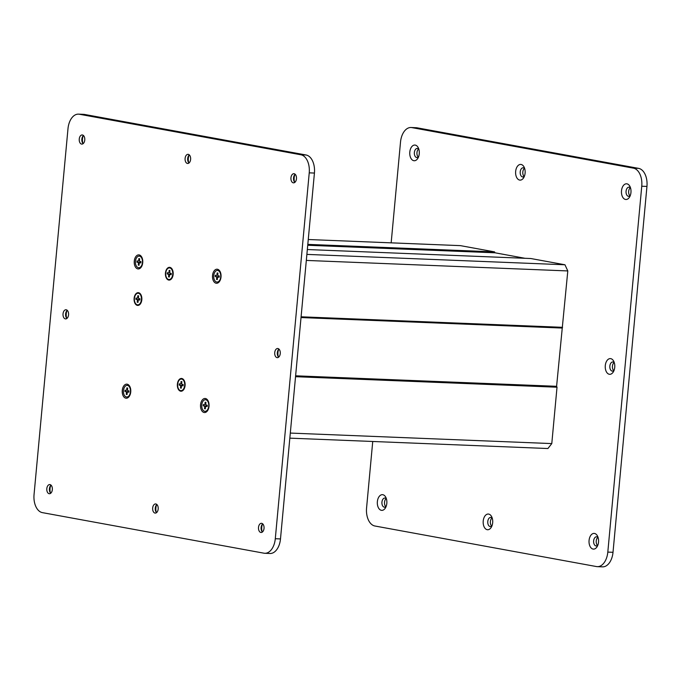 <?xml version="1.0" encoding="UTF-8"?>
<svg xmlns="http://www.w3.org/2000/svg" width="681" height="681" viewBox="0 0 681 681"><rect width="100%" height="100%" fill="white"/><g stroke="black" fill="none" stroke-linecap="round" stroke-linejoin="round"><path stroke-width="1.02" d="M589.074 540.399A7.857 4.776 92.3 0 1 592.657 533.717A7.857 4.776 92.3 0 1 597.654 536.356A7.857 4.776 92.3 0 1 598.522 542.127A7.857 4.776 92.3 0 1 597.246 546.46A7.857 4.776 92.3 0 1 591.678 548.443A7.857 4.776 92.3 0 1 589.074 540.399M598.139 537.675A4.58 2.784 -87.7 0 0 596.582 536.79A4.58 2.784 -87.7 0 0 593.636 540.867A4.58 2.784 -87.7 0 0 596.207 545.949A4.58 2.784 -87.7 0 0 597.833 545.192M483.221 521.025A7.857 4.776 92.3 0 1 486.804 514.351A7.857 4.776 92.3 0 1 491.801 516.981A7.857 4.776 92.3 0 1 492.669 522.753A7.857 4.776 92.3 0 1 491.393 527.094A7.857 4.776 92.3 0 1 485.825 529.069A7.857 4.776 92.3 0 1 483.221 521.025M492.286 518.301A4.58 2.784 -87.7 0 0 490.729 517.415A4.58 2.784 -87.7 0 0 487.783 521.493A4.58 2.784 -87.7 0 0 490.363 526.575A4.58 2.784 -87.7 0 0 491.988 525.817M377.368 501.65A7.857 4.776 92.3 0 1 380.96 494.976A7.857 4.776 92.3 0 1 385.948 497.607A7.857 4.776 92.3 0 1 386.825 503.378A7.857 4.776 92.3 0 1 385.54 507.72A7.857 4.776 92.3 0 1 379.981 509.694A7.857 4.776 92.3 0 1 377.368 501.65M386.433 498.926A4.58 2.784 -87.7 0 0 384.876 498.041A4.58 2.784 -87.7 0 0 381.939 502.118A4.58 2.784 -87.7 0 0 384.51 507.2A4.58 2.784 -87.7 0 0 386.136 506.443M605.29 365.586A7.857 4.776 92.3 0 1 608.874 358.913A7.857 4.776 92.3 0 1 613.87 361.551A7.857 4.776 92.3 0 1 614.739 367.323A7.857 4.776 92.3 0 1 613.462 371.656A7.857 4.776 92.3 0 1 607.895 373.639A7.857 4.776 92.3 0 1 605.29 365.586M614.356 362.862A4.58 2.784 -87.7 0 0 612.798 361.977A4.58 2.784 -87.7 0 0 609.853 366.055A4.58 2.784 -87.7 0 0 612.423 371.136A4.58 2.784 -87.7 0 0 614.049 370.379M621.506 190.782A7.857 4.776 92.3 0 1 625.09 184.108A7.857 4.776 92.3 0 1 630.087 186.739A7.857 4.776 92.3 0 1 630.955 192.51A7.857 4.776 92.3 0 1 629.678 196.852A7.857 4.776 92.3 0 1 624.111 198.826A7.857 4.776 92.3 0 1 621.506 190.782M630.572 188.058A4.58 2.784 -87.7 0 0 629.014 187.173A4.58 2.784 -87.7 0 0 626.069 191.25A4.58 2.784 -87.7 0 0 628.64 196.332A4.58 2.784 -87.7 0 0 630.265 195.575M409.8 152.033A7.857 4.776 92.3 0 1 413.393 145.359A7.857 4.776 92.3 0 1 418.381 147.99A7.857 4.776 92.3 0 1 419.258 153.761A7.857 4.776 92.3 0 1 417.972 158.103A7.857 4.776 92.3 0 1 412.414 160.078A7.857 4.776 92.3 0 1 409.8 152.033M418.866 149.309A4.58 2.784 -87.7 0 0 417.308 148.424A4.58 2.784 -87.7 0 0 414.371 152.501A4.58 2.784 -87.7 0 0 416.942 157.583A4.58 2.784 -87.7 0 0 418.568 156.826M515.653 171.408A7.857 4.776 92.3 0 1 519.237 164.734A7.857 4.776 92.3 0 1 524.234 167.364A7.857 4.776 92.3 0 1 525.102 173.136A7.857 4.776 92.3 0 1 523.825 177.477A7.857 4.776 92.3 0 1 518.258 179.452A7.857 4.776 92.3 0 1 515.653 171.408M524.719 168.684A4.58 2.784 -87.7 0 0 523.161 167.798A4.58 2.784 -87.7 0 0 520.216 171.876A4.58 2.784 -87.7 0 0 522.795 176.958A4.58 2.784 -87.7 0 0 524.421 176.2M491.682 526.098A4.58 2.784 92.3 0 1 490.388 521.595A4.58 2.784 92.3 0 1 492.005 517.994M597.535 545.472A4.58 2.784 92.3 0 1 596.233 540.969A4.58 2.784 92.3 0 1 597.858 537.369M613.751 370.66A4.58 2.784 92.3 0 1 612.449 366.157A4.58 2.784 92.3 0 1 614.075 362.564M629.968 195.856A4.58 2.784 92.3 0 1 628.665 191.352A4.58 2.784 92.3 0 1 630.291 187.752M524.115 176.481A4.58 2.784 92.3 0 1 522.821 171.978A4.58 2.784 92.3 0 1 524.438 168.377M418.262 157.107A4.58 2.784 92.3 0 1 416.968 152.604A4.58 2.784 92.3 0 1 418.585 149.003M385.829 506.724A4.58 2.784 92.3 0 1 384.535 502.22A4.58 2.784 92.3 0 1 386.153 498.62M391.166 242.853L400.513 142.065A16.37 9.951 92.3 0 1 411.018 127.509L416.21 127.722A16.37 9.951 92.3 0 1 417.061 127.815L638.608 168.369A16.37 9.951 92.3 0 1 646.95 186.432L613.011 552.308A16.37 9.951 92.3 0 1 602.506 566.856L597.305 566.652A16.37 9.951 92.3 0 1 596.454 566.558L374.908 526.004A16.37 9.951 92.3 0 1 366.574 507.941L372.737 441.484M411.018 127.509A16.37 9.951 92.3 0 1 411.869 127.611L633.415 168.156A16.37 9.951 92.3 0 1 641.757 186.219L607.81 552.095A16.37 9.951 92.3 0 1 597.305 566.652M294.864 174.557A7.857 4.776 -87.7 0 0 294.175 177.622A7.857 4.776 -87.7 0 0 294.567 182.074M294.847 182.38A4.58 2.784 92.3 0 1 294.056 181.24A4.58 2.784 92.3 0 1 293.554 177.877A4.58 2.784 92.3 0 1 294.294 175.349A4.58 2.784 92.3 0 1 295.171 174.276M278.648 349.37A7.857 4.776 -87.7 0 0 277.959 352.426A7.857 4.776 -87.7 0 0 278.35 356.878M278.631 357.185A4.58 2.784 92.3 0 1 277.839 356.052A4.58 2.784 92.3 0 1 277.337 352.681A4.58 2.784 92.3 0 1 278.078 350.153A4.58 2.784 92.3 0 1 278.955 349.081M262.432 524.174A7.857 4.776 -87.7 0 0 261.742 527.239A7.857 4.776 -87.7 0 0 262.134 531.691M262.415 531.997A4.58 2.784 92.3 0 1 261.623 530.857A4.58 2.784 92.3 0 1 261.121 527.494A4.58 2.784 92.3 0 1 261.862 524.957A4.58 2.784 92.3 0 1 262.738 523.893M156.579 504.8A7.857 4.776 -87.7 0 0 155.898 507.864A7.857 4.776 -87.7 0 0 156.281 512.316M156.562 512.623A4.58 2.784 92.3 0 1 155.779 511.482A4.58 2.784 92.3 0 1 155.268 508.12A4.58 2.784 92.3 0 1 156.009 505.591A4.58 2.784 92.3 0 1 156.885 504.519M50.734 485.425A7.857 4.776 -87.7 0 0 50.045 488.49A7.857 4.776 -87.7 0 0 50.428 492.942M50.709 493.248A4.58 2.784 92.3 0 1 49.926 492.108A4.58 2.784 92.3 0 1 49.415 488.745A4.58 2.784 92.3 0 1 50.164 486.217A4.58 2.784 92.3 0 1 51.032 485.144M66.951 310.621A7.857 4.776 -87.7 0 0 66.261 313.677A7.857 4.776 -87.7 0 0 66.644 318.138M66.925 318.436A4.58 2.784 92.3 0 1 66.142 317.303A4.58 2.784 92.3 0 1 65.631 313.932A4.58 2.784 92.3 0 1 66.38 311.404A4.58 2.784 92.3 0 1 67.249 310.34M83.167 135.808A7.857 4.776 -87.7 0 0 82.478 138.873A7.857 4.776 -87.7 0 0 82.861 143.325M83.142 143.631A4.58 2.784 92.3 0 1 82.358 142.491A4.58 2.784 92.3 0 1 81.848 139.128A4.58 2.784 92.3 0 1 82.597 136.6A4.58 2.784 92.3 0 1 83.465 135.528M189.012 155.183A7.857 4.776 -87.7 0 0 188.331 158.247A7.857 4.776 -87.7 0 0 188.714 162.699M188.995 163.006A4.58 2.784 92.3 0 1 188.211 161.865A4.58 2.784 92.3 0 1 187.701 158.503A4.58 2.784 92.3 0 1 188.441 155.975A4.58 2.784 92.3 0 1 189.318 154.902M212.54 275.456A7.04 4.282 92.3 0 1 215.758 269.48A7.04 4.282 92.3 0 1 220.227 271.838A7.04 4.282 92.3 0 1 221.01 277.005A7.04 4.282 92.3 0 1 219.869 280.895A7.04 4.282 92.3 0 1 214.881 282.666A7.04 4.282 92.3 0 1 212.54 275.456M200.554 404.735A7.04 4.282 92.3 0 1 203.764 398.751A7.04 4.282 92.3 0 1 208.241 401.118A7.04 4.282 92.3 0 1 209.016 406.285A7.04 4.282 92.3 0 1 207.875 410.166A7.04 4.282 92.3 0 1 202.887 411.945A7.04 4.282 92.3 0 1 200.554 404.735M177.392 384.135A6.384 3.882 92.3 0 1 180.312 378.713A6.384 3.882 92.3 0 1 184.364 380.858A6.384 3.882 92.3 0 1 185.079 385.548A6.384 3.882 92.3 0 1 184.04 389.064A6.384 3.882 92.3 0 1 179.512 390.673A6.384 3.882 92.3 0 1 177.392 384.135M134.131 298.346A6.384 3.882 92.3 0 1 137.051 292.924A6.384 3.882 92.3 0 1 141.103 295.06A6.384 3.882 92.3 0 1 141.818 299.751A6.384 3.882 92.3 0 1 140.78 303.275A6.384 3.882 92.3 0 1 136.26 304.884A6.384 3.882 92.3 0 1 134.131 298.346M134.268 261.129A7.04 4.282 92.3 0 1 137.477 255.154A7.04 4.282 92.3 0 1 141.954 257.512A7.04 4.282 92.3 0 1 142.729 262.679A7.04 4.282 92.3 0 1 141.588 266.569A7.04 4.282 92.3 0 1 136.6 268.34A7.04 4.282 92.3 0 1 134.268 261.129M165.457 273.004A6.384 3.882 92.3 0 1 168.377 267.582A6.384 3.882 92.3 0 1 172.429 269.727A6.384 3.882 92.3 0 1 173.144 274.417A6.384 3.882 92.3 0 1 172.106 277.933A6.384 3.882 92.3 0 1 167.577 279.542A6.384 3.882 92.3 0 1 165.457 273.004M122.274 390.409A7.04 4.282 92.3 0 1 125.483 384.425A7.04 4.282 92.3 0 1 129.96 386.791A7.04 4.282 92.3 0 1 130.735 391.958A7.04 4.282 92.3 0 1 129.594 395.84A7.04 4.282 92.3 0 1 124.606 397.619A7.04 4.282 92.3 0 1 122.274 390.409M152.672 508.009A4.58 2.784 92.3 0 1 155.608 503.94A4.58 2.784 92.3 0 1 158.179 509.022A4.58 2.784 92.3 0 1 155.242 513.099A4.58 2.784 92.3 0 1 152.672 508.009M258.516 527.383A4.58 2.784 92.3 0 1 261.461 523.314A4.58 2.784 92.3 0 1 264.032 528.396A4.58 2.784 92.3 0 1 261.095 532.474A4.58 2.784 92.3 0 1 258.516 527.383M274.732 352.579A4.58 2.784 92.3 0 1 277.678 348.502A4.58 2.784 92.3 0 1 280.249 353.584A4.58 2.784 92.3 0 1 277.312 357.661A4.58 2.784 92.3 0 1 274.732 352.579M290.949 177.767A4.58 2.784 92.3 0 1 293.894 173.698A4.58 2.784 92.3 0 1 296.465 178.78A4.58 2.784 92.3 0 1 293.528 182.857A4.58 2.784 92.3 0 1 290.949 177.767M185.104 158.401A4.58 2.784 92.3 0 1 188.041 154.323A4.58 2.784 92.3 0 1 190.612 159.405A4.58 2.784 92.3 0 1 187.675 163.483A4.58 2.784 92.3 0 1 185.104 158.401M79.251 139.026A4.58 2.784 92.3 0 1 82.188 134.949A4.58 2.784 92.3 0 1 84.767 140.031A4.58 2.784 92.3 0 1 81.822 144.108A4.58 2.784 92.3 0 1 79.251 139.026M63.035 313.83A4.58 2.784 92.3 0 1 65.972 309.753A4.58 2.784 92.3 0 1 68.551 314.843A4.58 2.784 92.3 0 1 65.606 318.912A4.58 2.784 92.3 0 1 63.035 313.83M46.819 488.643A4.58 2.784 92.3 0 1 49.756 484.566A4.58 2.784 92.3 0 1 52.335 489.648A4.58 2.784 92.3 0 1 49.39 493.725A4.58 2.784 92.3 0 1 46.819 488.643M67.989 128.692L34.05 494.568A16.37 9.951 92.3 0 0 42.392 512.631L263.939 553.185A16.37 9.951 92.3 0 0 264.79 553.278A16.37 9.951 92.3 0 0 275.294 538.722L309.234 172.846A16.37 9.951 92.3 0 0 300.891 154.783L79.345 114.238A16.37 9.951 92.3 0 0 78.494 114.144A16.37 9.951 92.3 0 0 67.989 128.692M78.494 114.144L83.695 114.348A16.37 9.951 92.3 0 1 84.546 114.442L306.092 154.996A16.37 9.951 92.3 0 1 314.426 173.059L280.487 538.935A16.37 9.951 92.3 0 1 269.982 553.491L264.79 553.278M307.335 249.535L530.814 258.525L564.958 264.773L567.801 270.936L556.598 386.306L557.015 387.208L551.789 443.586L547.907 448.524L289.834 438.147M308.263 239.516L460.416 245.637L494.551 251.885L494.968 252.787L525.025 258.295M551.789 443.586L290.31 433.073M557.015 387.208L295.537 376.695M494.551 251.885L307.812 244.377M494.968 252.787L307.727 245.262M564.958 264.773L306.884 254.396M567.801 270.936L306.322 260.423M562.574 327.323L301.096 316.801M562.004 328.046L301.028 317.55M556.598 386.306L295.622 375.81M127.449 385.42A5.814 3.533 92.3 0 1 127.713 385.42A5.814 3.533 92.3 0 1 128.011 385.455A5.814 3.533 92.3 0 1 130.139 387.225M123.465 390.562A5.814 3.533 -87.7 0 0 126.726 397.006A5.814 3.533 -87.7 0 0 130.454 391.839A5.814 3.533 -87.7 0 0 127.194 385.395A5.814 3.533 -87.7 0 0 123.465 390.562M129.816 395.423A5.814 3.533 92.3 0 1 127.245 397.032A5.814 3.533 92.3 0 1 126.989 397.006M126.138 390.375L126.087 390.375A0.979 0.596 -87.7 0 1 126.036 390.375L125.049 390.187L124.929 391.49L128.513 391.779A0.979 0.596 92.3 0 1 128.871 392.069L127.883 392.035A0.979 0.596 -87.7 0 0 127.202 392.903L127.049 394.529L126.266 394.384L127.117 393.865M126.087 390.375A0.979 0.596 -87.7 0 0 126.717 389.506L127.517 389.532M127.611 388.459L126.87 387.881L126.717 389.506M126.87 387.881L127.653 388.025L127.5 389.651A0.979 0.596 -87.7 0 0 128.002 390.732L128.99 390.911L128.871 392.213L127.883 392.035M127.219 392.792L126.419 392.758L126.266 394.384M126.419 392.758A0.979 0.596 -87.7 0 0 125.917 391.669L124.929 391.49M128.351 390.792L128.266 391.728M217.724 270.476A5.814 3.533 92.3 0 1 217.988 270.468A5.814 3.533 92.3 0 1 218.286 270.502A5.814 3.533 92.3 0 1 220.414 272.272M213.74 275.609A5.814 3.533 -87.7 0 0 217.001 282.062A5.814 3.533 -87.7 0 0 220.729 276.895A5.814 3.533 -87.7 0 0 217.469 270.451A5.814 3.533 -87.7 0 0 213.74 275.609M220.082 280.478A5.814 3.533 92.3 0 1 217.52 282.079A5.814 3.533 92.3 0 1 217.256 282.053M216.413 275.43L216.362 275.43A0.979 0.596 -87.7 0 1 216.311 275.422L215.324 275.243L215.205 276.546L218.788 276.826A0.979 0.596 92.3 0 1 219.137 277.116L218.158 277.082A0.979 0.596 -87.7 0 0 217.477 277.95L217.324 279.576L216.541 279.431L217.384 278.912M216.362 275.43A0.979 0.596 -87.7 0 0 216.992 274.554L217.784 274.588M217.886 273.515L217.137 272.928L216.992 274.554M217.137 272.928L217.929 273.072L217.775 274.698A0.979 0.596 -87.7 0 0 218.278 275.779L219.265 275.967L219.146 277.261L218.158 277.082M217.494 277.839L216.686 277.805L216.541 279.431M216.686 277.805A0.979 0.596 -87.7 0 0 216.192 276.724L215.205 276.546M218.627 275.848L218.541 276.784M181.665 379.062A5.814 3.533 92.3 0 1 181.921 379.053A5.814 3.533 92.3 0 1 182.227 379.087A5.814 3.533 92.3 0 1 184.457 381.054M177.673 384.203A5.814 3.533 -87.7 0 0 180.942 390.647A5.814 3.533 -87.7 0 0 184.67 385.48A5.814 3.533 -87.7 0 0 181.401 379.036A5.814 3.533 -87.7 0 0 177.673 384.203M184.142 388.877A5.814 3.533 92.3 0 1 181.461 390.664A5.814 3.533 92.3 0 1 181.197 390.639M180.346 384.016L180.295 384.016A0.979 0.596 -87.7 0 1 180.244 384.007L179.265 383.829L179.146 385.131L182.721 385.412A0.979 0.596 92.3 0 1 183.078 385.71M180.295 384.016A0.979 0.596 -87.7 0 0 180.925 383.139L181.725 383.173M181.827 382.101L181.078 381.513L180.925 383.139M181.078 381.513L181.87 381.658L181.716 383.284A0.979 0.596 -87.7 0 0 182.219 384.373L183.198 384.552L183.078 385.855L182.099 385.667A0.979 0.596 -87.7 0 0 181.41 386.536L181.265 388.161L180.474 388.017L181.325 387.498M181.427 386.425L180.627 386.391L180.474 388.017M180.627 386.391A0.979 0.596 -87.7 0 0 180.124 385.31L179.146 385.131M182.568 384.433L182.474 385.369M205.73 399.747A5.814 3.533 92.3 0 1 205.994 399.747A5.814 3.533 92.3 0 1 206.292 399.781A5.814 3.533 92.3 0 1 208.42 401.552M201.746 404.889A5.814 3.533 -87.7 0 0 205.007 411.333A5.814 3.533 -87.7 0 0 208.735 406.165A5.814 3.533 -87.7 0 0 205.475 399.721A5.814 3.533 -87.7 0 0 201.746 404.889M208.097 409.749A5.814 3.533 92.3 0 1 205.526 411.358A5.814 3.533 92.3 0 1 205.27 411.333M204.419 404.701L204.368 404.701A0.979 0.596 -87.7 0 1 204.317 404.701L203.33 404.523L203.21 405.816L206.794 406.106A0.979 0.596 92.3 0 1 207.152 406.395L206.164 406.361A0.979 0.596 -87.7 0 0 205.483 407.229L205.33 408.855L204.547 408.711L205.398 408.191M204.368 404.701A0.979 0.596 -87.7 0 0 204.998 403.833L205.798 403.867M205.892 402.794L205.151 402.207L204.998 403.833M205.151 402.207L205.934 402.352L205.781 403.978A0.979 0.596 -87.7 0 0 206.283 405.059L207.271 405.238L207.152 406.54L206.164 406.361M205.5 407.119L204.692 407.085L204.547 408.711M204.692 407.085A0.979 0.596 -87.7 0 0 204.198 406.004L203.21 405.816M206.632 405.127L206.547 406.063M169.731 267.931A5.814 3.533 92.3 0 1 169.986 267.922A5.814 3.533 92.3 0 1 170.293 267.956A5.814 3.533 92.3 0 1 172.514 269.923M165.738 273.064A5.814 3.533 -87.7 0 0 168.999 279.516A5.814 3.533 -87.7 0 0 172.727 274.349A5.814 3.533 -87.7 0 0 169.467 267.905A5.814 3.533 -87.7 0 0 165.738 273.064M172.208 277.746A5.814 3.533 92.3 0 1 169.518 279.533A5.814 3.533 92.3 0 1 169.263 279.508M168.411 272.885L168.36 272.885A0.979 0.596 -87.7 0 1 168.309 272.877L167.33 272.698L167.203 274L170.786 274.281A0.979 0.596 92.3 0 1 171.144 274.571L170.156 274.537A0.979 0.596 -87.7 0 0 169.475 275.405L169.331 277.031L168.539 276.886L169.39 276.367M168.36 272.885A0.979 0.596 -87.7 0 0 168.99 272.008L169.79 272.042M169.892 270.97L169.143 270.383L168.99 272.008M169.143 270.383L169.935 270.527L169.782 272.153A0.979 0.596 -87.7 0 0 170.284 273.234L171.263 273.421L171.144 274.715L170.156 274.537M169.492 275.294L168.692 275.26L168.539 276.886M168.692 275.26A0.979 0.596 -87.7 0 0 168.19 274.179L167.203 274M170.633 273.302L170.539 274.239M138.405 293.264A5.814 3.533 92.3 0 1 138.66 293.264A5.814 3.533 92.3 0 1 138.967 293.298A5.814 3.533 92.3 0 1 141.197 295.256M134.412 298.406A5.814 3.533 -87.7 0 0 137.681 304.858A5.814 3.533 -87.7 0 0 141.41 299.691A5.814 3.533 -87.7 0 0 138.141 293.239A5.814 3.533 -87.7 0 0 134.412 298.406M140.882 303.088A5.814 3.533 92.3 0 1 138.2 304.875A5.814 3.533 92.3 0 1 137.937 304.85M137.085 298.218L137.034 298.227A0.979 0.596 -87.7 0 1 136.983 298.218L136.004 298.04L135.885 299.342L139.46 299.623A0.979 0.596 92.3 0 1 139.818 299.912L138.788 299.87A0.979 0.596 -87.7 0 0 138.158 300.747L138.005 302.373L137.213 302.228L138.064 301.709M137.034 298.227A0.979 0.596 -87.7 0 0 137.664 297.35L138.464 297.384M138.566 296.312L137.817 295.724L137.664 297.35M137.817 295.724L138.609 295.869L138.456 297.495A0.979 0.596 -87.7 0 0 138.958 298.576L139.937 298.755L139.818 300.057L138.839 299.878A0.979 0.596 -87.7 0 0 138.788 299.87M138.166 300.636L137.366 300.602L137.213 302.228M137.366 300.602A0.979 0.596 -87.7 0 0 136.864 299.521L135.885 299.342M139.307 298.644L139.213 299.58M139.443 256.15A5.814 3.533 92.3 0 1 139.707 256.141A5.814 3.533 92.3 0 1 140.005 256.175A5.814 3.533 92.3 0 1 142.133 257.946M135.459 261.283A5.814 3.533 -87.7 0 0 138.72 267.735A5.814 3.533 -87.7 0 0 142.448 262.568A5.814 3.533 -87.7 0 0 139.188 256.116A5.814 3.533 -87.7 0 0 135.459 261.283M141.801 266.143A5.814 3.533 92.3 0 1 139.239 267.752A5.814 3.533 92.3 0 1 138.975 267.727M138.132 261.095L138.081 261.104A0.979 0.596 -87.7 0 1 138.03 261.095L137.043 260.917L136.924 262.219L140.507 262.5A0.979 0.596 92.3 0 1 140.856 262.789M138.081 261.104A0.979 0.596 -87.7 0 0 138.711 260.227L139.511 260.261M139.605 259.189L138.856 258.601L138.711 260.227M138.856 258.601L139.648 258.746L139.494 260.372A0.979 0.596 -87.7 0 0 139.997 261.453L140.984 261.632L140.865 262.934L139.877 262.755A0.979 0.596 -87.7 0 0 139.196 263.624L139.043 265.25L138.26 265.105L139.103 264.586M139.213 263.513L138.405 263.479L138.26 265.105M138.405 263.479A0.979 0.596 -87.7 0 0 137.911 262.398L136.924 262.219M140.346 261.521L140.26 262.457M646.95 186.432L641.757 186.219M638.608 168.369L633.415 168.156M613.011 552.308L607.81 552.095M417.061 127.815L411.869 127.611M84.546 114.442L79.345 114.238M306.092 154.996L300.891 154.783M314.426 173.059L309.234 172.846M280.487 538.935L275.294 538.722M125.917 391.669L128.513 391.779M216.192 276.724L218.788 276.826M180.124 385.31L182.721 385.412M204.198 406.004L206.794 406.106M168.19 274.179L170.786 274.281M136.864 299.521L139.46 299.623M139.835 299.921L138.839 299.878M137.911 262.398L140.507 262.5M126.726 397.006L127.245 397.032M127.194 385.395L127.713 385.42M128.879 392.069L127.832 392.026M217.001 282.062L217.52 282.079M217.469 270.451L217.988 270.468M219.154 277.116L218.107 277.082M180.942 390.647L181.461 390.664M181.401 379.036L181.921 379.053M205.007 411.333L205.526 411.358M205.475 399.721L205.994 399.747M207.16 406.395L206.113 406.353M168.999 279.516L169.518 279.533M169.467 267.905L169.986 267.922M171.161 274.579L170.105 274.537M137.681 304.858L138.2 304.875M138.141 293.239L138.66 293.264M138.72 267.735L139.239 267.752M139.188 256.116L139.707 256.141"/></g></svg>
